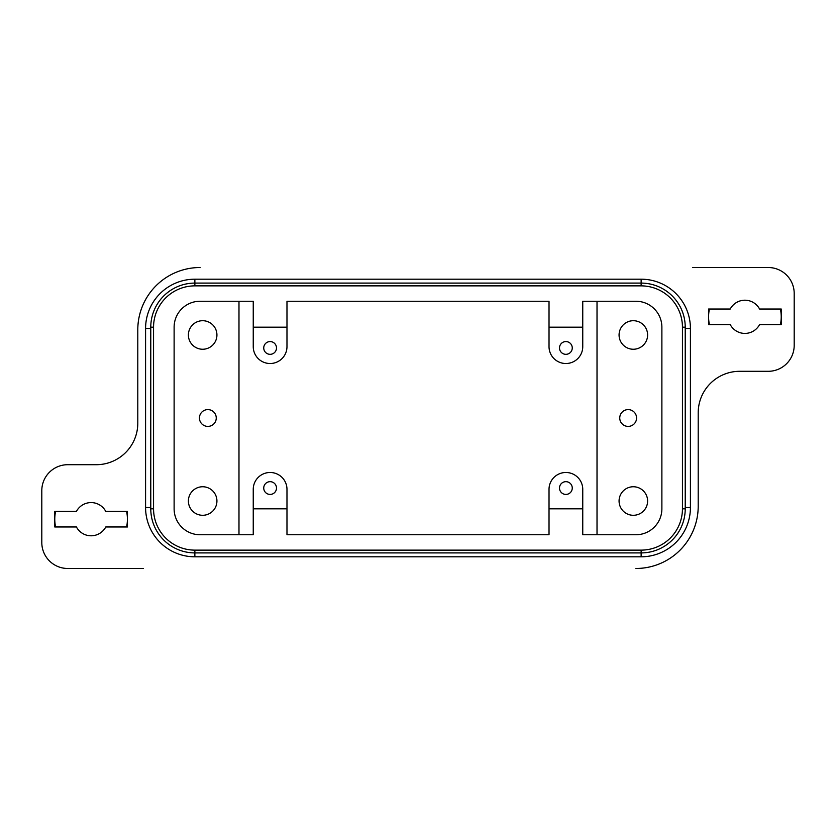 <?xml version="1.0" encoding="UTF-8"?>
<svg xmlns="http://www.w3.org/2000/svg" width="836" height="836" viewBox="0 0 836 836"><rect width="100%" height="100%" fill="white"/><g stroke="black" fill="none" stroke-linecap="round" stroke-linejoin="round"><path stroke-width="1.25" d="M690.421 507.515A49.293 49.293 0 0 1 641.128 556.807L194.872 556.807A49.293 49.293 0 0 1 145.579 507.515L145.579 328.485A49.293 49.293 0 0 1 194.872 279.193L641.128 279.193A49.293 49.293 0 0 1 690.421 328.485L690.421 507.515L685.227 507.515M710.36 383.463A41.507 41.507 0 0 0 698.206 412.806A41.507 41.507 0 0 1 739.714 371.299L738.637 371.309M661.882 327.19A25.947 25.947 0 0 0 635.935 301.253L582.755 301.253L582.755 346.647A16.866 16.866 0 0 1 565.888 363.514A16.866 16.866 0 0 1 549.022 346.647L549.022 301.253L286.978 301.253L286.978 346.647A16.866 16.866 0 0 1 270.112 363.514A16.866 16.866 0 0 1 253.245 346.647L253.245 301.253L200.065 301.253A25.947 25.947 0 0 0 174.118 327.19L174.118 508.81A25.947 25.947 0 0 0 200.065 534.747L253.245 534.747L253.245 489.353A16.866 16.866 0 0 1 270.112 472.486A16.866 16.866 0 0 1 286.978 489.353L286.978 534.747L549.022 534.747L549.022 489.353A16.866 16.866 0 0 1 565.888 472.486A16.866 16.866 0 0 1 582.755 489.353L582.755 534.747L635.935 534.747A25.947 25.947 0 0 0 661.882 508.81L661.882 327.19M619.748 418A8.402 8.402 0 0 1 628.149 409.598A8.402 8.402 0 0 1 636.562 418A8.402 8.402 0 0 1 628.149 426.402A8.402 8.402 0 0 1 619.748 418M619.068 334.975A14.275 14.275 0 0 1 633.343 320.71A14.275 14.275 0 0 1 647.607 334.975A14.275 14.275 0 0 1 633.343 349.249A14.275 14.275 0 0 1 619.068 334.975M619.068 501.025A14.275 14.275 0 0 1 633.343 486.751A14.275 14.275 0 0 1 647.607 501.025A14.275 14.275 0 0 1 633.343 515.289A14.275 14.275 0 0 1 619.068 501.025M572.263 488.046A6.385 6.385 0 0 1 565.888 494.431A6.385 6.385 0 0 1 559.503 488.046A6.385 6.385 0 0 1 565.888 481.672A6.385 6.385 0 0 1 572.263 488.046M572.263 347.954A6.385 6.385 0 0 1 565.888 354.328A6.385 6.385 0 0 1 559.503 347.954A6.385 6.385 0 0 1 565.888 341.569A6.385 6.385 0 0 1 572.263 347.954M692.501 267.52L768.253 267.52A25.947 25.947 0 0 1 794.2 293.467L794.2 345.352A25.947 25.947 0 0 1 768.253 371.299L739.714 371.299M143.499 568.48L67.747 568.48A25.947 25.947 0 0 1 41.8 542.533L41.8 490.648A25.947 25.947 0 0 1 67.747 464.701L96.286 464.701A41.507 41.507 0 0 0 137.794 423.194L137.794 329.792A62.272 62.272 0 0 1 200.065 267.52M216.252 418A8.402 8.402 0 0 1 207.85 426.402A8.402 8.402 0 0 1 199.438 418A8.402 8.402 0 0 1 207.85 409.598A8.402 8.402 0 0 1 216.252 418M216.932 501.025A14.275 14.275 0 0 1 202.657 515.289A14.275 14.275 0 0 1 188.393 501.025A14.275 14.275 0 0 1 202.657 486.751A14.275 14.275 0 0 1 216.932 501.025M216.932 334.975A14.275 14.275 0 0 1 202.657 349.249A14.275 14.275 0 0 1 188.393 334.975A14.275 14.275 0 0 1 202.657 320.71A14.275 14.275 0 0 1 216.932 334.975M263.737 347.954A6.385 6.385 0 0 1 270.112 341.569A6.385 6.385 0 0 1 276.497 347.954A6.385 6.385 0 0 1 270.112 354.328A6.385 6.385 0 0 1 263.737 347.954M263.737 488.046A6.385 6.385 0 0 1 270.112 481.672A6.385 6.385 0 0 1 276.497 488.046A6.385 6.385 0 0 1 270.112 494.431A6.385 6.385 0 0 1 263.737 488.046M97.363 464.691L96.286 464.701M698.206 412.806L698.206 506.208A62.272 62.272 0 0 1 635.935 568.48M708.583 316.813A36.324 36.324 0 0 0 709.43 324.598A36.324 36.324 0 0 1 709.43 309.027M127.417 519.187A36.324 36.324 0 0 0 126.57 511.402A36.324 36.324 0 0 1 126.57 526.973M127.417 511.402L127.417 526.973L105.764 526.973A16.605 16.605 0 0 1 76.431 526.973L54.768 526.973L54.768 511.402L76.431 511.402A16.605 16.605 0 0 1 105.764 511.402L127.417 511.402M54.768 519.187A36.324 36.324 0 0 0 55.615 526.973A36.324 36.324 0 0 1 55.615 511.402M730.236 324.598L708.583 324.598L708.583 309.027L730.236 309.027A16.605 16.605 0 0 1 759.569 309.027L781.232 309.027L781.232 324.598L759.569 324.598A16.605 16.605 0 0 1 730.236 324.598M150.773 327.19A44.109 44.109 0 0 1 194.872 283.09L641.128 283.09A44.109 44.109 0 0 1 685.227 327.19L685.227 508.81A44.109 44.109 0 0 1 641.128 552.909L194.872 552.909A44.109 44.109 0 0 1 150.773 508.81L150.773 327.19L153.552 327.19L153.552 508.81A41.33 41.33 0 0 0 194.872 550.13L641.128 550.13A41.33 41.33 0 0 0 682.448 508.81L682.448 327.19A41.33 41.33 0 0 0 641.128 285.87L194.872 285.87A41.33 41.33 0 0 0 153.552 327.19M238.981 301.253L238.981 534.747M253.245 327.19L286.978 327.19M286.978 508.81L253.245 508.81M549.022 327.19L582.755 327.19M582.755 508.81L549.022 508.81M781.232 316.813A36.324 36.324 0 0 0 780.385 309.027A36.324 36.324 0 0 1 780.385 324.598M597.019 534.747L597.019 301.253M641.128 550.13L641.128 556.807M641.128 285.87L641.128 279.193M685.227 328.485L690.421 328.485M194.872 550.13L194.872 556.807M150.773 507.515L145.579 507.515M150.773 328.485L145.579 328.485M194.872 285.87L194.872 279.193M150.773 508.81L153.552 508.81M685.227 508.81L682.448 508.81M685.227 327.19L682.448 327.19"/></g></svg>
